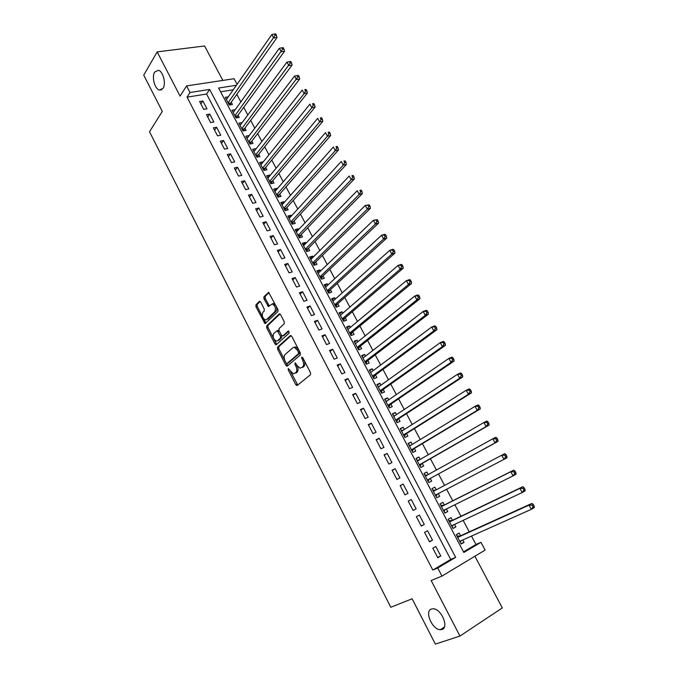 <?xml version="1.0" encoding="UTF-8"?>
<svg xmlns="http://www.w3.org/2000/svg" width="678" height="678" viewBox="0 0 678 678"><rect width="100%" height="100%" fill="white"/><g stroke="black" fill="none" stroke-linecap="round" stroke-linejoin="round"><path stroke-width="1.02" d="M288.243 368.535L288.243 369.925L295.778 384.672L297.21 385.485L310.473 374.714L310.499 372.68L302.735 357.62L301.702 357.077L302.693 360.442C303.964 363.306 303.947 365.467 302.651 366.942L300.032 368.239L296.896 365.34L295.227 362.781L294.896 364.272L295.879 366.196C297.134 369.027 297.125 371.171 295.854 372.612L293.311 373.875L288.243 368.535M163.067 88.343C166.254 83.733 163.093 71.3 158.44 70.258L154.669 72.046C151.541 76.792 154.745 89.03 159.364 90.055L163.067 88.343M441.98 629.515C449.285 627.667 441.361 608.819 433.276 608.776L431.411 609.014C424.25 611.081 432.191 629.684 440.276 629.718L441.98 629.515M260.683 302.1L259.318 301.413L255.953 304.803L255.979 306.82L265.022 323.609L277.929 311.549L277.921 309.49L268.649 292.387L263.945 296.752L263.962 298.803L268.395 306.532L272.361 303.947C275.319 305.931 276.124 308.515 274.776 311.694L266.615 319.567L265.318 319.931C262.411 317.99 261.598 315.448 262.886 312.295L264.225 310.982L264.2 308.956L260.683 302.1M187.026 97.149L432.827 570.071L450.709 559.46L206.587 94.03L187.026 97.149L190.026 92.505L186.594 85.903L234.088 78.724L237.063 84.309M463.498 551.867L475.964 544.476L480.956 542.307L485.101 550.078L441.963 576.097L431.174 580.538L459.955 636.074L435.361 644.1L412.122 598.776L390.782 607.268L149.516 131.761L162.305 111.378L143.736 75.156L157.16 51.892L180.085 96.115L186.594 85.903M441.963 576.097L437.742 567.986L455.65 557.341L209.655 89.437L190.026 92.505M432.827 570.071L437.742 567.986M277.582 347.094L277.59 349.094L285.887 365.332L287.303 366.103L300.303 354.967L300.312 352.924L291.769 336.356L290.32 335.602L277.582 347.094L278.827 346.653L278.827 348.645L284.701 360.128M274.963 343.949L266.734 327.855L266.717 325.855L279.175 313.973L280.599 314.685L284.209 321.703L284.218 323.753L279.048 328.559L279.056 330.593L281.429 335.22L282.845 335.957L288.269 331.008L289.277 332.966L276.353 344.695L274.963 343.949L276.209 343.509L273.895 339M222.842 80.428L204.587 45.968L157.16 51.892M459.955 636.074L502.305 607.92L474.914 556.223M228.325 96.818L225.206 97.327L229.291 105.048L232.418 104.522L231.232 102.268M235.181 109.734L233.173 112.404M235.147 109.667L232.02 110.209L236.122 117.98L239.241 117.413L238.046 115.15M242.063 122.743L239.987 125.294M241.987 122.599L238.859 123.167L242.987 130.981L246.106 130.388L244.902 128.117M248.987 135.829L246.834 138.261M248.86 135.6L245.75 136.202L249.902 144.067L253.013 143.439L251.801 141.151M255.953 148.999L253.725 151.304M255.784 148.677L252.674 149.313L256.852 157.22L259.954 156.567L258.733 154.262M262.954 162.237L262.742 161.839L260.657 164.423M262.742 161.839L259.64 162.508L263.844 170.458L266.937 169.763L265.717 167.449M270.005 175.551L269.742 175.068L267.624 177.611M269.742 175.068L266.649 175.772L270.878 183.763L273.963 183.043L272.734 180.712M277.09 188.95L276.785 188.374L274.632 190.882M276.785 188.374L273.7 189.111L277.946 197.154L281.031 196.4L279.794 194.061M284.218 202.425L283.87 201.764L281.692 204.231M283.87 201.764L280.794 202.536L285.065 210.629L288.142 209.841L286.896 207.476M291.396 215.985L290.998 215.231L288.786 217.655M290.998 215.231L287.921 216.036L292.226 224.172L295.294 223.35L294.04 220.986M298.608 229.622L298.167 228.783L295.913 231.164M298.167 228.783L295.099 229.613L299.422 237.809L302.481 236.953L301.218 234.563M305.863 243.343L305.371 242.41L303.091 244.75M305.371 242.41L302.32 243.283L306.668 251.513L309.719 250.623L308.448 248.224M313.168 257.14L312.626 256.115L310.312 258.42M312.626 256.115L309.575 257.021L313.956 265.31L316.999 264.386L315.719 261.971M320.516 271.022L319.923 269.912L317.575 272.166M319.923 269.912L316.88 270.853L321.287 279.183L324.321 278.226L323.042 275.793M327.906 284.997L327.262 283.785L324.889 285.997M327.262 283.785L324.228 284.76L328.661 293.142L331.686 292.15L330.398 289.709M335.339 299.049L334.652 297.744L332.237 299.913M334.652 297.744L331.627 298.752L336.085 307.193L339.102 306.159L337.797 303.702M342.822 313.185L342.076 311.787L339.627 313.906M342.076 311.787L339.059 312.829L343.543 321.321L346.56 320.253L345.246 317.779M350.348 327.406L349.551 325.915L347.068 327.991M349.551 325.915L346.543 326.999L351.06 335.534L354.06 334.424L352.738 331.94M357.916 341.72L357.069 340.127L354.552 342.153M357.069 340.127L354.077 341.246L358.611 349.84L361.603 348.695L360.281 346.187M365.535 356.12L364.637 354.425L362.086 356.408M364.637 354.425L361.645 355.586L366.213 364.23L369.196 363.044L367.866 360.526M373.197 370.612L372.247 368.807L369.663 370.747M372.247 368.807L369.264 370.01L373.866 378.705L376.841 377.485L375.493 374.951M380.909 385.189L379.909 383.282L377.282 385.172M379.909 383.282L376.934 384.519L381.561 393.274L384.519 392.011L383.172 389.46M388.672 399.851L387.613 397.85L384.951 399.689M387.613 397.85L384.646 399.122L389.299 407.927L392.257 406.631L390.901 404.063M396.477 414.614L395.367 412.504L392.664 414.292M395.367 412.504L392.409 413.817L397.096 422.674L400.037 421.335L398.672 418.758M404.334 429.462L403.164 427.242L400.427 428.988M403.164 427.242L400.223 428.598L404.936 437.513L407.868 436.132L406.495 433.539M412.241 444.404L411.012 442.081L408.241 443.776M411.012 442.081L408.08 443.471L412.817 452.446L415.75 451.023L414.368 448.412M420.199 459.438L418.911 457.006L416.097 458.65M418.911 457.006L415.987 458.447L420.758 467.473L423.674 466.006L422.284 463.379M428.199 474.566L426.86 472.032L424.004 473.617M426.86 472.032L423.945 473.507L428.742 482.592L431.649 481.083L430.25 478.439M436.259 489.796L434.852 487.143L431.962 488.685L436.785 497.805L439.675 496.262L436.768 497.762M439.675 496.262L438.285 493.618M446.404 508.966L447.751 511.526L444.802 512.975M444.319 505.025L442.904 502.356L440.014 503.915L444.87 513.11L447.751 511.526M454.574 524.408L455.887 526.891L452.887 528.289M452.421 520.348L450.997 517.661L448.124 519.263L453.014 528.518L455.887 526.891M432.818 548.197L437.793 557.731L440.768 555.985L435.801 546.485L432.818 548.197M424.572 532.4L429.513 541.866L432.505 540.171L427.564 530.721L424.572 532.4M416.368 516.695L421.284 526.103L424.284 524.45L419.377 515.068L416.368 516.695M408.224 501.093L413.105 510.441L416.123 508.839L411.249 499.517L408.224 501.093M400.139 485.592L404.986 494.881L408.003 493.321L403.164 484.058L400.139 485.592M392.096 470.193L396.91 479.422L399.944 477.905L395.13 468.701L392.096 470.193M384.104 454.887L388.892 464.057L391.935 462.582L387.155 453.438L384.104 454.887M376.163 439.683L380.926 448.794L383.977 447.361L379.222 438.276L376.163 439.683M368.273 424.572L373.002 433.623L376.07 432.233L371.349 423.199L368.273 424.572M360.433 409.554L365.137 418.555L368.205 417.199L363.518 408.224L360.433 409.554M352.645 394.63L357.314 403.571L360.399 402.266L355.738 393.35L352.645 394.63M344.907 379.799L349.543 388.689L352.636 387.418L348 378.553L344.907 379.799M337.212 365.069L341.822 373.9L344.924 372.671L340.314 363.857L337.212 365.069M329.567 350.416L334.144 359.196L337.254 358.009L332.678 349.255L329.567 350.416M321.965 335.864L326.516 344.585L329.635 343.432L325.093 334.737L321.965 335.864M314.414 321.397L318.94 330.067L322.067 328.957L317.55 320.313L314.414 321.397M306.905 307.024L311.405 315.634L314.541 314.567L310.049 305.973L306.905 307.024M299.447 292.735L303.922 301.295L307.066 300.261L302.6 291.718L299.447 292.735M292.032 278.531L296.481 287.048L299.634 286.048L295.193 277.556L292.032 278.531M284.667 264.42L289.082 272.878L292.243 271.912L287.836 263.479L284.667 264.42M277.344 250.394L281.734 258.801L284.904 257.869L280.514 249.487L277.344 250.394M270.064 236.444L274.429 244.8L277.599 243.911L273.242 235.58L270.064 236.444M262.827 222.587L267.166 230.893L270.344 230.037L266.013 221.757L262.827 222.587M255.631 208.807L259.945 217.07L263.14 216.248L258.835 208.01L255.631 208.807M248.487 195.12L252.767 203.324L255.97 202.544L251.691 194.357L248.487 195.12M241.376 181.509L245.639 189.662L248.843 188.916L244.589 180.78L241.376 181.509M234.317 167.975L238.546 176.085L241.766 175.365L237.537 167.28L234.317 167.975M227.291 154.525L231.503 162.584L234.724 161.906L230.52 153.864L227.291 154.525M220.316 141.151L224.494 149.168L227.723 148.516L223.545 140.524L220.316 141.151M213.375 127.862L217.536 135.829L220.765 135.21L216.613 127.269L213.375 127.862M206.476 114.65L210.612 122.565L213.85 121.989L209.722 114.09L206.476 114.65M206.976 108.836L202.866 100.98L199.62 101.514L203.731 109.387L206.976 108.836M475.964 544.476L471.498 536.061M469.252 531.84L463.15 520.365M460.972 516.263L454.87 504.763M452.751 500.788L446.632 489.262M444.582 485.406L438.488 473.939M436.412 470.024L430.411 458.726M428.293 454.743L422.377 443.615M420.224 439.564L414.402 428.589M412.207 424.47L406.469 413.665M404.249 409.478L398.588 398.834M396.333 394.579L390.757 384.095M388.46 379.773L382.977 369.442M380.646 365.061L375.239 354.882M372.875 350.433L367.552 340.415M365.154 335.898L359.908 326.033M357.484 321.457L352.314 311.736M349.856 307.1L344.771 297.532M342.271 292.837L337.271 283.412M334.746 278.658L329.813 269.378M327.254 264.564L322.397 255.42M319.813 250.555L315.033 241.554M312.414 236.63L307.71 227.774M305.058 222.791L300.43 214.07M297.752 209.027L293.193 200.451M290.489 195.357L286.006 186.916M283.268 181.763L278.853 173.458M276.09 168.254L271.742 160.076M268.954 154.821L264.683 146.779M261.861 141.465L257.657 133.558M254.809 128.193L250.674 120.413M247.801 114.997L243.733 107.344M240.826 101.886L236.825 94.352M233.232 89.793L220.621 91.801M460.582 535.764L459.15 533.061L456.286 534.713L461.201 544.027L464.066 542.349L462.794 539.951M434.852 487.143L431.954 488.66M273.166 303.507L272.632 304.024M236.402 85.258L218.63 88.038L463.828 552.485L480.956 542.307M450.709 559.46L455.65 557.341M206.587 94.03L209.655 89.437M464.066 542.349L461.032 543.697M440.768 555.985L437.607 557.375M432.505 540.171L429.386 541.612M424.284 524.45L421.208 525.959M411.249 499.517L408.241 501.118M416.123 508.839L413.088 510.398M403.164 484.058L400.198 485.719M395.13 468.701L392.215 470.413M387.155 453.438L384.273 455.209M379.222 438.276L376.383 440.098M371.349 423.199L368.544 425.089M363.518 408.224L360.755 410.165M355.738 393.35L353.009 395.333M348 378.553L345.322 380.595M340.314 363.857L337.678 365.951M332.678 349.255L330.076 351.399M325.093 334.737L322.525 336.932M317.55 320.313L315.016 322.559M310.049 305.973L307.558 308.27M302.6 291.718L300.142 294.066M295.193 277.556L292.777 279.946M287.836 263.479L285.446 265.92M280.514 249.487L278.166 251.97M273.242 235.58L270.929 238.105M266.013 221.757L263.734 224.333M258.835 208.01L256.589 210.638M251.691 194.357L249.479 197.018M244.589 180.78L242.41 183.484M237.537 167.28L235.393 170.034M230.52 153.864L228.41 156.66M223.545 140.524L221.469 143.363M216.613 127.269L214.57 130.142M209.722 114.09L207.705 117.006M202.866 100.98L200.883 103.946M297.21 365.891C298.379 368.671 298.337 370.747 297.1 372.137L296.015 373.044M304.049 360.162C305.21 362.959 305.168 365.061 303.905 366.467L302.795 367.391M290.659 371.764L297.769 385.028M291.108 335.585L278.827 346.653M286.328 363.298L287.828 365.662M286.099 362.959L287.091 363.501L298.481 353.696L298.481 352.272L297.43 350.229L294.362 347.373L292.794 347.78L285.065 354.56C283.836 356.035 283.845 358.162 285.074 360.959L286.099 362.959M288.091 363.128L287.091 363.501M299.786 351.899L299.735 353.238L288.328 363.035M298.591 349.585L295.616 346.924L294.049 347.322M273.726 338.661L267.979 327.432L266.734 327.855M279.997 313.973L267.971 325.432L267.979 327.432M283.701 335.661L288.955 331.093M273.776 333.466C272.454 336.61 273.285 339.17 276.268 341.144L277.539 340.805L280.455 338.144L280.446 336.119L277.158 330.644L273.776 333.466M281.616 335.525L281.701 337.703L278.785 340.364M279.141 330.762L277.861 330.398M276.209 343.509L276.836 344.255M276.099 305.956C277.048 308.253 277.031 310.024 276.039 311.278L267.861 319.152M275.921 305.609L273.624 303.541L272.251 303.922M268.988 292.549L265.208 296.354L265.225 298.405L269.327 305.973M263.344 318.372L265.954 323.042M260.157 301.439L257.208 304.405L257.233 306.414L262.615 316.931M459.769 541.307L531.332 509.331L529.035 505.127L531.967 503.407L459.803 536.12L456.87 535.832M460.294 542.298L461.328 540.603M532.12 505.186L533.044 506.873L534.213 506.178L533.289 504.5L532.12 505.186L529.035 505.127L457.718 537.425M534.213 506.178L534.264 507.602L531.332 509.331L533.044 506.873M531.967 503.407L533.289 504.5M451.997 525.62L522.162 492.559L519.882 488.38L522.823 486.711L451.65 520.712L448.76 520.475M449.455 521.797L451.268 520.78L449.446 521.78M452.158 526.899L453.277 525.018M522.941 488.414L523.857 490.092L525.035 489.414L524.119 487.745L522.941 488.414L519.882 488.38L449.548 521.958M525.035 489.414L525.103 490.872L522.162 492.559L523.857 490.092M522.823 486.711L524.119 487.745M443.454 510.424L513.06 475.888L510.788 471.744L513.746 470.125L443.556 505.407L440.7 505.212M443.158 505.474L441.353 506.449L443.158 505.474M444.073 511.602L445.268 509.525M513.831 471.761L514.738 473.422L515.924 472.769L515.017 471.117L513.831 471.761L510.788 471.744L441.429 506.593M515.924 472.769L516.009 474.261L513.06 475.888L514.738 473.422M513.746 470.125L515.017 471.117M435.454 490.219L432.683 490.05M436.039 496.398L437.369 494.093M435.369 495.135L504.008 459.345L501.762 455.226L433.361 491.321M506.873 456.243L506.983 457.76L504.008 459.345L505.686 456.87L506.873 456.243L505.974 454.591L504.779 455.218L505.686 456.87M504.779 455.218L501.762 455.226L504.737 453.658L505.974 454.591M427.14 475.159L424.725 474.973M428.055 481.287L429.505 478.846L498.016 441.378L495.033 442.904L492.796 438.81L425.343 476.151M429.505 478.846L495.033 442.904L496.694 440.429L497.889 439.819L496.991 438.183L495.796 438.793L496.694 440.429M495.796 438.793L492.796 438.81L495.779 437.293L496.991 438.183M497.889 439.819L498.016 441.378M419.004 460.133L416.809 459.998M420.123 466.269L421.546 463.803L489.109 425.098L486.109 426.581L483.889 422.513L417.377 461.074M419.368 464.837L486.109 426.581L487.753 424.106L488.957 423.513L488.067 421.886L486.863 422.479L487.753 424.106M486.863 422.479L483.889 422.513L486.889 421.046L488.067 421.886M488.957 423.513L489.109 425.098M410.927 445.2L408.944 445.115M412.241 451.345L413.639 448.844L480.261 408.936L477.244 410.368L475.041 406.334L409.461 446.09M411.436 449.828L477.244 410.368L478.888 407.885L480.092 407.317L479.21 405.698L477.998 406.275L478.888 407.885M477.998 406.275L475.041 406.334L478.058 404.91L479.21 405.698M480.092 407.317L480.261 408.936M402.901 430.369L401.13 430.318M404.402 436.513L405.783 433.988L471.473 392.876L468.447 394.265L466.252 390.248L401.596 431.2M403.554 434.912L468.447 394.265L470.074 391.782L471.286 391.223L470.405 389.621L469.193 390.172L470.074 391.782M469.193 390.172L466.252 390.248L469.286 388.875L470.405 389.621M471.286 391.223L471.473 392.876M394.927 415.639L393.367 415.622M396.613 421.767L397.969 419.216L462.743 376.926L459.701 378.265L457.531 374.281L393.774 416.394M395.723 420.089L459.701 378.265L461.32 375.781L462.532 375.248L461.667 373.654L460.447 374.188L461.32 375.781M460.447 374.188L457.531 374.281L460.574 372.959L461.667 373.654M462.532 375.248L462.743 376.926M387.002 401.003L385.646 401.003M388.875 407.122L390.206 404.537L454.074 361.086L451.023 362.374L448.861 358.425L386.002 401.69M387.943 405.359L451.023 362.374L452.624 359.891L453.845 359.374L452.98 357.789L451.76 358.306L452.624 359.891M451.76 358.306L448.861 358.425L451.912 357.137L452.98 357.789M453.845 359.374L454.074 361.086M379.138 386.46L377.977 386.485M381.18 392.562L382.494 389.943L445.463 345.348L442.395 346.594L440.251 342.661L378.282 387.07M380.205 390.714L442.395 346.594L443.988 344.102L445.217 343.61L444.353 342.034L443.132 342.534L443.988 344.102M443.132 342.534L440.251 342.661L443.319 341.432L444.353 342.034M445.217 343.61L445.463 345.348M371.315 372.01L370.349 372.044M373.536 378.087L374.824 375.442L436.903 329.711L433.827 330.915L431.7 327.016L370.603 372.544M372.519 376.163L433.827 330.915L435.412 328.423L436.64 327.949L435.785 326.389L434.556 326.864L435.412 328.423M434.556 326.864L431.7 327.016L434.776 325.821L435.785 326.389M436.64 327.949L436.903 329.711M363.552 357.653L362.764 357.704M365.942 363.705L367.196 361.035L428.403 314.185L425.318 315.346L423.199 311.465L362.976 358.103M364.883 361.705L425.318 315.346L426.886 312.855L428.123 312.389L427.276 310.838L426.038 311.295L426.886 312.855M426.038 311.295L423.199 311.465L426.293 310.321L427.276 310.838M428.123 312.389L428.403 314.185M355.831 343.399L355.23 343.441M358.382 349.407L359.628 346.712L419.962 298.761L416.868 299.871L414.758 296.023L355.399 343.746M357.289 347.331L416.868 299.871L418.428 297.379L419.665 296.939L418.826 295.396L417.58 295.837L418.428 297.379M417.58 295.837L414.758 296.023L417.86 294.922L418.826 295.396M419.665 296.939L419.962 298.761M350.882 335.195L352.094 332.474L411.58 283.438L408.47 284.506L406.376 280.684L347.856 329.483M349.738 333.042L408.47 284.506L410.012 282.006L411.258 281.582L410.427 280.056L409.181 280.48L410.012 282.006M409.181 280.48L406.376 280.684L409.487 279.624L410.427 280.056M411.258 281.582L411.58 283.438M343.415 321.075L344.61 318.321L403.249 268.208L400.122 269.242L398.045 265.437L340.364 315.304M342.237 318.838L400.122 269.242L401.664 266.742L402.91 266.335L402.079 264.81L400.834 265.217L401.664 266.742M400.834 265.217L398.045 265.437L401.173 264.42L402.079 264.81M402.91 266.335L403.249 268.208M336 307.032L337.169 304.252L394.969 253.089L391.833 254.072L389.774 250.301L332.923 301.21M334.779 304.727L391.833 254.072L393.367 251.572L394.621 251.182L393.791 249.674L392.537 250.063L393.367 251.572M392.537 250.063L389.774 250.301L392.909 249.326L393.791 249.674M394.621 251.182L394.969 253.089M328.627 293.074L329.779 290.277L386.748 238.063L383.604 239.003L381.553 235.258L325.525 287.201M327.372 290.701L383.604 239.003L385.121 236.503L386.375 236.13L385.553 234.63L384.299 235.003L385.121 236.503M384.299 235.003L381.553 235.258L384.697 234.325L385.553 234.63M386.375 236.13L386.748 238.063M321.304 279.183L322.423 276.378L378.578 223.138L375.417 224.037L373.383 220.308L318.168 273.276M319.999 276.751L375.417 224.037L376.926 221.536L378.188 221.172L377.375 219.68L376.112 220.045L376.926 221.536M376.112 220.045L373.383 220.308L377.375 219.68M378.188 221.172L378.578 223.138M314.058 265.276L315.117 262.564L370.459 208.307L367.29 209.163L365.273 205.459L310.855 259.437M312.677 262.886L367.29 209.163L368.79 206.663L370.061 206.315L369.247 204.832L367.976 205.18L368.79 206.663M367.976 205.18L365.273 205.459L369.247 204.832M370.061 206.315L370.459 208.307M306.854 251.462L307.854 248.826L362.391 193.569L359.221 194.391L357.204 190.713L303.583 245.682M305.397 249.114L359.221 194.391L360.704 191.882L361.976 191.552L361.171 190.086L359.899 190.408L360.704 191.882M359.899 190.408L361.171 190.086M361.976 191.552L362.391 193.569M299.684 237.732L300.634 235.173L354.382 178.924L351.196 179.712L349.195 176.051L296.362 232.003M298.159 235.41L351.196 179.712L352.67 177.204L353.95 176.89L353.145 175.424L351.874 175.738L352.67 177.204M351.874 175.738L353.145 175.424M353.95 176.89L354.382 178.924M292.557 224.087L293.464 221.604L346.424 164.381L343.229 165.118L341.237 161.491L289.175 218.409M290.972 221.799L343.229 165.118L344.695 162.61L345.975 162.322L345.178 160.864L343.899 161.161L344.695 162.61M343.899 161.161L345.178 160.864M345.975 162.322L346.424 164.381M285.472 210.519L286.328 208.112L338.508 149.923L335.305 150.626L333.33 147.024L282.04 204.892M283.819 208.265L335.305 150.626L336.763 148.118L338.042 147.838L337.254 146.397L335.974 146.677L336.763 148.118M335.974 146.677L337.254 146.397M338.042 147.838L338.508 149.923M278.421 197.044L279.234 194.705L330.652 135.566L327.432 136.227L325.474 132.642L274.937 191.459M276.709 194.806L327.432 136.227L328.881 133.719L330.169 133.456L329.389 132.024L328.101 132.286L328.881 133.719M328.101 132.286L329.389 132.024M330.169 133.456L330.652 135.566M271.412 183.636L272.183 181.373L322.838 121.294L319.618 121.921L317.668 118.362L267.878 178.102M269.641 181.433L319.618 121.921L321.058 119.413L322.347 119.159L321.567 117.735L320.27 117.98L321.058 119.413M320.27 117.98L321.567 117.735M322.347 119.159L322.838 121.294M264.437 170.322L265.166 168.11L315.084 107.116L311.846 107.709L309.914 104.166L260.869 164.822M262.615 168.136L311.846 107.709L313.278 105.192L314.567 104.954L313.795 103.539L312.499 103.776L313.278 105.192M312.499 103.776L313.795 103.539M314.567 104.954L315.084 107.116M257.504 157.084L258.199 154.94L307.371 93.022L304.125 93.581L302.202 90.064L253.894 151.618M255.631 154.915L304.125 93.581L305.549 91.064L306.846 90.844L306.075 89.437L304.778 89.657L305.549 91.064M304.778 89.657L306.075 89.437M306.846 90.844L307.371 93.022M250.614 143.922L251.275 141.838L299.701 79.021L296.456 79.538L294.549 76.046L246.962 138.498M248.69 141.77L297.862 77.021L299.168 76.817L298.405 75.419L297.1 75.622L297.862 77.021M294.549 76.046L297.1 75.622M299.168 76.817L299.701 79.021M243.758 130.837L244.385 128.812L292.091 65.105L288.828 65.588L286.93 62.113L240.063 125.447M241.783 128.701L290.235 63.071L291.54 62.885L290.777 61.495L289.472 61.681L290.235 63.071M286.93 62.113L289.472 61.681M291.54 62.885L292.091 65.105M236.936 117.828L237.537 115.862L284.523 51.282L281.26 51.731L279.37 48.274L233.215 112.472M234.919 115.709L282.65 49.206L283.955 49.036L283.201 47.655L281.895 47.824L282.65 49.206M279.37 48.274L281.895 47.824M283.955 49.036L284.523 51.282M230.156 104.904L230.723 102.98L277.005 37.544L273.726 37.951L271.853 34.519L226.401 99.573M228.096 102.793L275.107 35.434L276.421 35.273L275.675 33.9L274.361 34.061L275.107 35.434M271.853 34.519L274.361 34.061M276.421 35.273L277.005 37.544M289.43 369.476L288.243 369.925M302.947 358.035L301.693 358.501M296.116 363.815L294.896 364.272M297.1 372.137L295.854 372.612M297.117 365.73L295.879 366.196M303.905 366.467L302.651 366.942M303.947 359.976L302.693 360.442M297.015 384.189L295.778 384.672M287.133 364.866L285.887 365.332M278.827 348.645L277.59 349.094M299.735 353.238L298.481 353.696M299.735 351.806L298.481 352.272M298.684 349.772L297.43 350.229M267.971 325.432L266.717 325.855M279.624 313.821L279.175 313.973M284.099 335.517L282.845 335.957M281.701 337.703L280.455 338.144M281.701 335.686L280.446 336.119M279.302 331.076L278.073 331.5M276.039 311.278L274.776 311.694M268.768 305.286L267.505 305.693M265.225 298.405L263.962 298.803M265.208 296.354L263.945 296.752M268.624 292.387L268.132 292.54M265.386 322.347L264.132 322.77M257.233 306.414L255.979 306.82M257.208 304.405L255.953 304.803M259.793 301.269L259.318 301.413M459.803 536.12L457.675 537.349M459.379 536.171L457.599 537.205M451.65 520.712L449.522 521.907M445.099 509.61L443.488 510.492M443.556 505.407L441.412 506.568M437.225 494.279L435.429 495.237M435.098 490.27L433.301 491.219M429.216 479.143L427.42 480.075M427.115 475.159L425.309 476.083M421.267 464.108L419.453 465.006M421.546 463.803L419.385 464.879M417.911 460.76L417.36 461.04M413.36 449.158L411.546 450.031M413.639 448.844L411.47 449.895M405.503 434.301L403.681 435.149M405.783 433.988L403.605 435.005M397.698 419.538L395.867 420.36M397.969 419.216L395.783 420.199M389.943 404.859L388.104 405.664M390.206 404.537L388.019 405.495M382.231 390.274L380.392 391.053M382.494 389.943L380.29 390.875M374.561 375.781L372.714 376.536M374.824 375.442L372.62 376.349M366.942 361.374L365.095 362.103M367.196 361.035L364.993 361.908M359.374 347.06L357.518 347.763M359.628 346.712L357.408 347.551M351.848 332.822L349.984 333.508M352.094 332.474L349.873 333.288M344.365 318.677L342.5 319.338M344.61 318.321L342.382 319.109M336.932 304.617L335.059 305.253M337.169 304.252L334.932 305.015M329.542 290.642L327.66 291.252M329.779 290.277L327.533 291.006M322.194 276.743L320.313 277.336M322.423 276.378L320.177 277.082M314.889 262.937L313.007 263.505M315.117 262.564L312.863 263.242M307.634 249.207L305.736 249.758M307.854 248.826L305.592 249.487M300.413 235.563L298.515 236.088M300.634 235.173L298.371 235.808M293.243 221.994L291.337 222.503M293.464 221.604L291.184 222.214M286.108 208.51L284.201 208.994M286.328 208.112L284.048 208.697M279.022 195.103L277.107 195.569M279.234 194.705L276.946 195.256M271.971 181.772L270.056 182.213M272.183 181.373L269.895 181.899M264.962 168.517L263.047 168.949M265.166 168.11L262.878 168.619M258.004 155.347L256.072 155.754M258.199 154.94L255.903 155.423M251.072 142.253L249.148 142.634M251.275 141.838L248.97 142.295M244.19 129.227L242.258 129.591M244.385 128.812L242.071 129.244M237.342 116.277L235.41 116.624M237.537 115.862L235.215 116.269M230.537 103.412L228.596 103.734M230.723 102.98L228.401 103.378M444.404 627.048L440.276 629.718M161.847 89.682L159.364 90.055M297.371 385.35L296.761 385.587M287.413 366.01L286.845 366.222M295.616 346.924L294.362 347.373M278.412 330.211L277.158 330.644M276.429 344.627L275.887 344.822M273.624 303.541L272.361 303.947M268.929 306.354L268.395 306.532M265.547 323.431L265.022 323.609M459.43 536.179L457.616 537.23"/></g></svg>
